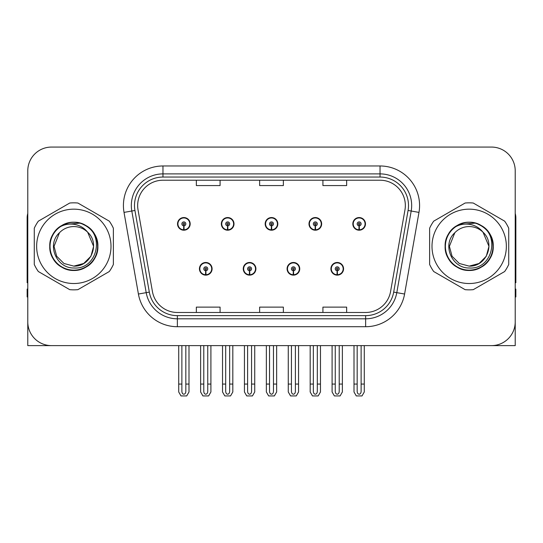 <?xml version="1.0" encoding="UTF-8"?>
<svg xmlns="http://www.w3.org/2000/svg" width="543" height="543" viewBox="0 0 543 543"><rect width="100%" height="100%" fill="white"/><g stroke="black" fill="none" stroke-linecap="round" stroke-linejoin="round"><path stroke-width="0.81" d="M199.437 268.812A6.326 6.326 0 0 0 205.763 275.138A6.326 6.326 0 0 0 212.096 268.812A6.326 6.326 0 0 0 205.763 262.479A6.326 6.326 0 0 0 199.437 268.812M243.257 268.812A6.326 6.326 0 0 0 249.59 275.138A6.326 6.326 0 0 0 255.916 268.812A6.326 6.326 0 0 0 249.59 262.479A6.326 6.326 0 0 0 243.257 268.812M287.084 268.812A6.326 6.326 0 0 0 293.41 275.138A6.326 6.326 0 0 0 299.743 268.812A6.326 6.326 0 0 0 293.41 262.479A6.326 6.326 0 0 0 287.084 268.812M308.994 223.879A6.326 6.326 0 0 0 315.32 230.205A6.326 6.326 0 0 0 321.653 223.879A6.326 6.326 0 0 0 315.32 217.553A6.326 6.326 0 0 0 308.994 223.879M265.174 223.879A6.326 6.326 0 0 0 271.5 230.205A6.326 6.326 0 0 0 277.826 223.879A6.326 6.326 0 0 0 271.5 217.553A6.326 6.326 0 0 0 265.174 223.879M221.347 223.879A6.326 6.326 0 0 0 227.68 230.205A6.326 6.326 0 0 0 234.006 223.879A6.326 6.326 0 0 0 227.68 217.553A6.326 6.326 0 0 0 221.347 223.879M177.527 223.879A6.326 6.326 0 0 0 183.853 230.205A6.326 6.326 0 0 0 190.179 223.879A6.326 6.326 0 0 0 183.853 217.553A6.326 6.326 0 0 0 177.527 223.879M330.904 268.812A6.326 6.326 0 0 0 337.237 275.138A6.326 6.326 0 0 0 343.563 268.812A6.326 6.326 0 0 0 337.237 262.479A6.326 6.326 0 0 0 330.904 268.812M352.821 223.879A6.326 6.326 0 0 0 359.147 230.205A6.326 6.326 0 0 0 365.473 223.879A6.326 6.326 0 0 0 359.147 217.553A6.326 6.326 0 0 0 352.821 223.879M443.869 345.619L515.219 345.619L515.219 170.801A23.729 23.729 0 0 0 491.483 147.072L51.517 147.072A23.729 23.729 0 0 0 27.781 170.801L27.781 345.619L99.131 345.619M137.657 205.525A25.311 25.311 0 0 1 162.968 180.215L380.032 180.215A25.311 25.311 0 0 1 404.956 209.924L390.566 291.557A25.311 25.311 0 0 1 365.636 312.476L177.364 312.476A25.311 25.311 0 0 1 152.434 291.557L138.044 209.924A25.311 25.311 0 0 1 137.657 205.525M134.494 205.525A28.48 28.48 0 0 0 134.929 210.474L149.318 292.107A28.48 28.48 0 0 0 177.364 315.639L365.636 315.639A28.48 28.48 0 0 0 393.682 292.107L408.071 210.474A28.48 28.48 0 0 0 380.032 177.052L162.968 177.052A28.48 28.48 0 0 0 134.494 205.525M124.021 212.394A39.551 39.551 0 0 1 162.968 165.975L380.032 165.975A39.551 39.551 0 0 1 418.979 212.394L404.589 294.028A39.551 39.551 0 0 1 365.636 326.716L177.364 326.716A39.551 39.551 0 0 1 138.411 294.028L124.021 212.394L131.806 211.023A31.643 31.643 0 0 1 162.968 173.889L380.032 173.889A31.643 31.643 0 0 1 411.194 211.023L396.797 292.657A31.643 31.643 0 0 1 365.636 318.802L177.364 318.802A31.643 31.643 0 0 1 146.203 292.657L131.806 211.023A31.643 31.643 0 0 1 131.331 205.525M491.483 147.072L51.517 147.072M27.781 170.801L27.781 321.89A23.729 23.729 0 0 0 51.517 345.619L491.483 345.619A23.729 23.729 0 0 0 515.219 321.89L515.219 170.801M259.635 180.215L259.635 185.57L283.365 185.57L283.365 180.215M196.349 180.215L196.349 185.57L220.085 185.57L220.085 180.215M322.915 180.215L322.915 185.57L346.651 185.57L346.651 180.215M283.365 312.476L283.365 307.121L259.635 307.121L259.635 312.476M220.085 312.476L220.085 307.121L196.349 307.121L196.349 312.476M346.651 312.476L346.651 307.121L322.915 307.121L322.915 312.476M339.212 345.619L339.212 391.408C339.09 393.112 338.425 394.055 337.237 394.232C336.042 394.055 335.384 393.112 335.255 391.408L335.255 384.064L332.092 384.064L332.092 391.971L334.379 395.928L340.094 395.928L342.375 391.971L342.375 345.619M337.149 270.787L336.979 274.738A5.932 5.932 0 0 1 331.305 268.812A5.932 5.932 0 0 1 337.237 262.88A5.932 5.932 0 0 1 343.169 268.812A5.932 5.932 0 0 1 337.495 274.738L337.318 270.787A1.975 1.975 0 0 0 339.212 268.812A1.975 1.975 0 0 0 337.237 266.83A1.975 1.975 0 0 0 335.255 268.812A1.975 1.975 0 0 0 337.149 270.787L337.203 269.599A0.794 0.794 0 0 1 336.443 268.812A0.794 0.794 0 0 1 337.237 268.018A0.794 0.794 0 0 1 338.024 268.812A0.794 0.794 0 0 1 337.271 269.599L337.318 270.787M343.359 270.394L342.952 270.394M342.952 267.231L343.359 267.231M331.515 270.394L331.108 270.394M331.108 267.231L331.515 267.231M332.092 345.619L332.092 384.064M335.255 345.619L335.255 384.064M339.212 384.064L342.375 384.064M361.122 345.619L361.122 391.408C361 393.112 360.342 394.055 359.147 394.232C357.952 394.055 357.294 393.112 357.172 391.408L357.172 384.064L354.002 384.064L354.002 391.971L356.289 395.928L362.005 395.928L364.285 391.971L364.285 345.619M359.059 225.854L358.889 229.804A5.932 5.932 0 0 1 353.215 223.879A5.932 5.932 0 0 1 359.147 217.947A5.932 5.932 0 0 1 365.079 223.879A5.932 5.932 0 0 1 359.405 229.804L359.235 225.854A1.975 1.975 0 0 0 361.122 223.879A1.975 1.975 0 0 0 359.147 221.904A1.975 1.975 0 0 0 357.172 223.879A1.975 1.975 0 0 0 359.059 225.854L359.113 224.673A0.794 0.794 0 0 1 358.353 223.879A0.794 0.794 0 0 1 359.147 223.092A0.794 0.794 0 0 1 359.934 223.879A0.794 0.794 0 0 1 359.181 224.673L359.235 225.854M365.276 225.46L364.862 225.46M364.862 222.297L365.276 222.297M353.425 225.46L353.018 225.46M353.018 222.297L353.425 222.297M354.002 345.619L354.002 384.064M357.172 345.619L357.172 384.064M361.122 384.064L364.285 384.064M27.781 296.973L27.15 296.973L27.15 289.059L27.781 289.059M27.781 282.693A15.822 15.822 0 0 0 27.15 282.733L27.15 217.865A15.822 15.822 0 0 1 27.781 213.44M295.392 345.619L295.392 391.408C295.263 393.112 294.605 394.055 293.41 394.232C292.222 394.055 291.557 393.112 291.435 391.408L291.435 384.064L288.272 384.064L288.272 391.971L290.553 395.928L296.268 395.928L298.555 391.971L298.555 345.619M293.329 270.787L293.152 274.738A5.932 5.932 0 0 1 287.478 268.812A5.932 5.932 0 0 1 293.41 262.88A5.932 5.932 0 0 1 299.342 268.812A5.932 5.932 0 0 1 293.668 274.738L293.498 270.787A1.975 1.975 0 0 0 295.392 268.812A1.975 1.975 0 0 0 293.41 266.83A1.975 1.975 0 0 0 291.435 268.812A1.975 1.975 0 0 0 293.329 270.787L293.376 269.599A0.794 0.794 0 0 1 292.623 268.812A0.794 0.794 0 0 1 293.41 268.018A0.794 0.794 0 0 1 294.204 268.812A0.794 0.794 0 0 1 293.444 269.599L293.498 270.787M299.539 270.394L299.132 270.394M299.132 267.231L299.539 267.231M287.695 270.394L287.281 270.394M287.281 267.231L287.695 267.231M288.272 345.619L288.272 384.064M291.435 345.619L291.435 384.064M295.392 384.064L298.555 384.064M251.565 345.619L251.565 391.408C251.443 393.112 250.778 394.055 249.59 394.232C248.395 394.055 247.737 393.112 247.608 391.408L247.608 384.064L244.445 384.064L244.445 391.971L246.732 395.928L252.447 395.928L254.728 391.971L254.728 345.619M249.502 270.787L249.332 274.738A5.932 5.932 0 0 1 243.658 268.812A5.932 5.932 0 0 1 249.59 262.88A5.932 5.932 0 0 1 255.522 268.812A5.932 5.932 0 0 1 249.848 274.738L249.671 270.787A1.975 1.975 0 0 0 251.565 268.812A1.975 1.975 0 0 0 249.59 266.83A1.975 1.975 0 0 0 247.608 268.812A1.975 1.975 0 0 0 249.502 270.787L249.556 269.599A0.794 0.794 0 0 1 248.796 268.812A0.794 0.794 0 0 1 249.59 268.018A0.794 0.794 0 0 1 250.377 268.812A0.794 0.794 0 0 1 249.624 269.599L249.671 270.787M255.719 270.394L255.305 270.394M255.305 267.231L255.719 267.231M243.868 270.394L243.461 270.394M243.461 267.231L243.868 267.231M244.445 345.619L244.445 384.064M247.608 345.619L247.608 384.064M251.565 384.064L254.728 384.064M207.745 345.619L207.745 391.408C207.616 393.112 206.958 394.055 205.763 394.232C204.575 394.055 203.91 393.112 203.788 391.408L203.788 384.064L200.625 384.064L200.625 391.971L202.906 395.928L208.621 395.928L210.908 391.971L210.908 345.619M205.682 270.787L205.505 274.738A5.932 5.932 0 0 1 199.831 268.812A5.932 5.932 0 0 1 205.763 262.88A5.932 5.932 0 0 1 211.695 268.812A5.932 5.932 0 0 1 206.021 274.738L205.851 270.787A1.975 1.975 0 0 0 207.745 268.812A1.975 1.975 0 0 0 205.763 266.83A1.975 1.975 0 0 0 203.788 268.812A1.975 1.975 0 0 0 205.682 270.787L205.729 269.599A0.794 0.794 0 0 1 204.976 268.812A0.794 0.794 0 0 1 205.763 268.018A0.794 0.794 0 0 1 206.557 268.812A0.794 0.794 0 0 1 205.797 269.599L205.851 270.787M211.892 270.394L211.485 270.394M211.485 267.231L211.892 267.231M200.048 270.394L199.641 270.394M199.641 267.231L200.048 267.231M200.625 345.619L200.625 384.064M203.788 345.619L203.788 384.064M207.745 384.064L210.908 384.064M317.302 345.619L317.302 391.408C317.173 393.112 316.515 394.055 315.32 394.232C314.132 394.055 313.474 393.112 313.345 391.408L313.345 384.064L310.182 384.064L310.182 391.971L312.463 395.928L318.184 395.928L320.465 391.971L320.465 345.619M315.239 225.854L315.062 229.804A5.932 5.932 0 0 1 309.388 223.879A5.932 5.932 0 0 1 315.32 217.947A5.932 5.932 0 0 1 321.259 223.879A5.932 5.932 0 0 1 315.585 229.804L315.408 225.854A1.975 1.975 0 0 0 317.302 223.879A1.975 1.975 0 0 0 315.32 221.904A1.975 1.975 0 0 0 313.345 223.879A1.975 1.975 0 0 0 315.239 225.854L315.286 224.673A0.794 0.794 0 0 1 314.533 223.879A0.794 0.794 0 0 1 315.32 223.092A0.794 0.794 0 0 1 316.114 223.879A0.794 0.794 0 0 1 315.361 224.673L315.408 225.854M321.449 225.46L321.042 225.46M321.042 222.297L321.449 222.297M309.605 225.46L309.198 225.46M309.198 222.297L309.605 222.297M310.182 345.619L310.182 384.064M313.345 345.619L313.345 384.064M317.302 384.064L320.465 384.064M273.475 345.619L273.475 391.408C273.353 393.112 272.695 394.055 271.5 394.232C270.305 394.055 269.647 393.112 269.525 391.408L269.525 384.064L266.355 384.064L266.355 391.971L268.642 395.928L274.358 395.928L276.645 391.971L276.645 345.619M271.412 225.854L271.242 229.804A5.932 5.932 0 0 1 265.568 223.879A5.932 5.932 0 0 1 271.5 217.947A5.932 5.932 0 0 1 277.432 223.879A5.932 5.932 0 0 1 271.758 229.804L271.588 225.854A1.975 1.975 0 0 0 273.475 223.879A1.975 1.975 0 0 0 271.5 221.904A1.975 1.975 0 0 0 269.525 223.879A1.975 1.975 0 0 0 271.412 225.854L271.466 224.673A0.794 0.794 0 0 1 270.706 223.879A0.794 0.794 0 0 1 271.5 223.092A0.794 0.794 0 0 1 272.294 223.879A0.794 0.794 0 0 1 271.534 224.673L271.588 225.854M277.629 225.46L277.215 225.46M277.215 222.297L277.629 222.297M265.785 225.46L265.371 225.46M265.371 222.297L265.785 222.297M266.355 345.619L266.355 384.064M269.525 345.619L269.525 384.064M273.475 384.064L276.645 384.064M229.655 345.619L229.655 391.408C229.526 393.112 228.868 394.055 227.68 394.232C226.485 394.055 225.827 393.112 225.698 391.408L225.698 384.064L222.535 384.064L222.535 391.971L224.816 395.928L230.537 395.928L232.818 391.971L232.818 345.619M227.592 225.854L227.415 229.804A5.932 5.932 0 0 1 221.741 223.879A5.932 5.932 0 0 1 227.68 217.947A5.932 5.932 0 0 1 233.612 223.879A5.932 5.932 0 0 1 227.938 229.804L227.761 225.854A1.975 1.975 0 0 0 229.655 223.879A1.975 1.975 0 0 0 227.68 221.904A1.975 1.975 0 0 0 225.698 223.879A1.975 1.975 0 0 0 227.592 225.854L227.639 224.673A0.794 0.794 0 0 1 226.886 223.879A0.794 0.794 0 0 1 227.68 223.092A0.794 0.794 0 0 1 228.467 223.879A0.794 0.794 0 0 1 227.714 224.673L227.761 225.854M233.802 225.46L233.395 225.46M233.395 222.297L233.802 222.297M221.958 225.46L221.551 225.46M221.551 222.297L221.958 222.297M222.535 345.619L222.535 384.064M225.698 345.619L225.698 384.064M229.655 384.064L232.818 384.064M185.828 345.619L185.828 391.408C185.706 393.112 185.048 394.055 183.853 394.232C182.658 394.055 182 393.112 181.878 391.408L181.878 384.064L178.715 384.064L178.715 391.971L180.995 395.928L186.711 395.928L188.998 391.971L188.998 345.619M183.765 225.854L183.595 229.804A5.932 5.932 0 0 1 177.921 223.879A5.932 5.932 0 0 1 183.853 217.947A5.932 5.932 0 0 1 189.785 223.879A5.932 5.932 0 0 1 184.111 229.804L183.941 225.854A1.975 1.975 0 0 0 185.828 223.879A1.975 1.975 0 0 0 183.853 221.904A1.975 1.975 0 0 0 181.878 223.879A1.975 1.975 0 0 0 183.765 225.854L183.819 224.673A0.794 0.794 0 0 1 183.066 223.879A0.794 0.794 0 0 1 183.853 223.092A0.794 0.794 0 0 1 184.647 223.879A0.794 0.794 0 0 1 183.887 224.673L183.941 225.854M189.982 225.46L189.575 225.46M189.575 222.297L189.982 222.297M178.138 225.46L177.724 225.46M177.724 222.297L178.138 222.297M178.715 345.619L178.715 384.064M181.878 345.619L181.878 384.064M185.828 384.064L188.998 384.064M515.219 289.059L515.85 289.059L515.85 296.973L515.219 296.973M515.219 213.44A15.822 15.822 0 0 1 515.85 217.865L515.85 282.733A15.822 15.822 0 0 0 515.219 282.693M73.821 283.521A37.182 37.182 0 0 0 111.003 246.346A37.182 37.182 0 0 0 73.821 209.164A37.182 37.182 0 0 0 36.646 246.346A37.182 37.182 0 0 0 73.821 283.521M73.821 289.853A43.508 43.508 0 0 0 77.9 289.663L109.292 271.534A43.508 43.508 0 0 0 113.372 264.468L113.372 228.223A43.508 43.508 0 0 0 109.292 221.157L77.9 203.028A43.508 43.508 0 0 0 69.742 203.028L38.349 221.157A43.508 43.508 0 0 0 34.27 228.223L34.27 264.468A43.508 43.508 0 0 0 38.349 271.534L69.742 289.663A43.508 43.508 0 0 0 73.821 289.853M83.921 224.802L81.26 223.465C75.07 221.551 69.056 221.978 63.219 224.754L60.64 226.54A23.797 23.797 0 0 0 73.821 270.142A23.797 23.797 0 0 0 83.921 224.802C105.362 233.89 97.407 269.905 73.821 267.984C56.465 268.405 46.277 244.52 59.458 232.75L54.042 246.346L56.696 256.235L63.931 263.47L73.821 266.124L63.931 263.47L56.696 256.235L54.042 246.346L59.458 232.75L54.042 246.346L56.696 256.235L63.931 263.47L73.821 266.124L83.71 263.47L90.946 256.235L93.6 246.346L87.674 232.234A19.779 19.779 0 0 0 59.458 232.75L54.042 246.346M73.821 266.124L83.71 263.47L90.946 256.235L93.6 246.346L87.674 232.234L93.6 246.346L90.946 256.235L83.71 263.47L73.821 266.124L83.71 263.47L90.946 256.235L93.6 246.346L87.674 232.234L93.6 246.346L90.946 256.235L83.71 263.47L73.821 266.124C90.756 266.986 100.536 243.698 87.674 232.234C84.104 227.775 79.482 225.128 73.821 224.286C69.205 223.668 64.807 224.422 60.64 226.54M93.6 246.346L87.674 232.234M80.052 223.112L63.653 224.544L80.052 223.112M97.876 246.346C97.55 237.271 93.545 230.327 85.848 225.508C70.855 215.91 48.945 228.555 49.766 246.346C48.945 264.136 70.855 276.781 85.848 267.176C101.663 258.997 101.663 233.694 85.848 225.508C70.855 215.91 48.945 228.555 49.766 246.346C50.092 255.42 54.096 262.364 61.793 267.176C76.787 276.781 98.697 264.136 97.876 246.346C98.697 228.555 76.787 215.91 61.793 225.508C45.979 233.694 45.979 258.997 61.793 267.176C69.809 271.432 77.832 271.432 85.848 267.176C101.663 258.997 101.663 233.694 85.848 225.508C70.855 215.91 48.945 228.555 49.766 246.346C50.092 255.42 54.096 262.364 61.793 267.176C76.787 276.781 98.697 264.136 97.876 246.346C98.697 228.555 76.787 215.91 61.793 225.508C45.979 233.694 45.979 258.997 61.793 267.176C69.809 271.432 77.832 271.432 85.848 267.176C101.663 258.997 101.663 233.694 85.848 225.508C70.855 215.91 48.945 228.555 49.766 246.346C48.945 264.136 70.855 276.781 85.848 267.176C101.663 258.997 101.663 233.694 85.848 225.508C70.855 215.91 48.945 228.555 49.766 246.346C48.945 264.136 70.855 276.781 85.848 267.176C93.545 262.364 97.55 255.42 97.876 246.346C98.697 228.555 76.787 215.91 61.793 225.508C45.979 233.694 45.979 258.997 61.793 267.176C69.809 271.432 77.832 271.432 85.848 267.176C101.663 258.997 101.663 233.694 85.848 225.508C70.855 215.91 48.945 228.555 49.766 246.346C50.092 255.42 54.096 262.364 61.793 267.176C76.787 276.781 98.697 264.136 97.876 246.346C97.177 235.071 91.638 227.442 81.26 223.465M469.179 283.521A37.182 37.182 0 0 0 506.354 246.346A37.182 37.182 0 0 0 469.179 209.164A37.182 37.182 0 0 0 431.997 246.346A37.182 37.182 0 0 0 469.179 283.521M469.179 289.853A43.508 43.508 0 0 0 473.258 289.663L504.651 271.534A43.508 43.508 0 0 0 508.73 264.468L508.73 228.223A43.508 43.508 0 0 0 504.651 221.157L473.258 203.028A43.508 43.508 0 0 0 465.1 203.028L433.708 221.157A43.508 43.508 0 0 0 429.628 228.223L429.628 264.468A43.508 43.508 0 0 0 433.708 271.534L465.1 289.663A43.508 43.508 0 0 0 469.179 289.853M479.279 224.802C500.721 233.89 492.766 269.905 469.179 267.984C451.824 268.405 441.635 244.52 454.817 232.75L449.4 246.346L452.054 256.235L459.29 263.47L469.179 266.124L459.29 263.47L452.054 256.235L449.4 246.346L454.817 232.75L449.4 246.346L454.817 232.75L449.4 246.346L452.054 256.235L459.29 263.47L469.179 266.124L479.069 263.47L486.304 256.235L488.958 246.346L483.032 232.234A19.779 19.779 0 0 0 454.817 232.75L449.4 246.346L452.054 256.235L459.29 263.47L469.179 266.124L479.069 263.47L486.304 256.235L488.958 246.346L483.032 232.234L488.958 246.346L486.304 256.235L479.069 263.47L469.179 266.124L479.069 263.47L486.304 256.235L488.958 246.346L483.032 232.234L488.958 246.346L486.304 256.235L479.069 263.47L469.179 266.124L479.069 263.47L486.304 256.235L488.958 246.346L483.032 232.234L488.958 246.346L486.304 256.235L479.069 263.47L469.179 266.124C486.114 266.986 495.895 243.698 483.032 232.234C479.462 227.775 474.84 225.128 469.179 224.286C464.564 223.668 460.165 224.422 455.998 226.54A23.797 23.797 0 0 0 469.179 270.142A23.797 23.797 0 0 0 479.279 224.802L476.618 223.465C470.428 221.551 464.414 221.978 458.577 224.754L455.998 226.54M488.958 246.346L483.032 232.234M475.41 223.112L459.011 224.544L475.41 223.112M493.234 246.346C492.908 237.271 488.904 230.327 481.207 225.508C466.213 215.91 444.303 228.555 445.124 246.346C444.303 264.136 466.213 276.781 481.207 267.176C497.021 258.997 497.021 233.694 481.207 225.508C466.213 215.91 444.303 228.555 445.124 246.346C445.45 255.42 449.455 262.364 457.152 267.176C472.145 276.781 494.055 264.136 493.234 246.346C494.055 228.555 472.145 215.91 457.152 225.508C441.337 233.694 441.337 258.997 457.152 267.176C465.168 271.432 473.191 271.432 481.207 267.176C497.021 258.997 497.021 233.694 481.207 225.508C466.213 215.91 444.303 228.555 445.124 246.346C445.45 255.42 449.455 262.364 457.152 267.176C472.145 276.781 494.055 264.136 493.234 246.346C494.055 228.555 472.145 215.91 457.152 225.508C441.337 233.694 441.337 258.997 457.152 267.176C465.168 271.432 473.191 271.432 481.207 267.176C497.021 258.997 497.021 233.694 481.207 225.508C466.213 215.91 444.303 228.555 445.124 246.346C444.303 264.136 466.213 276.781 481.207 267.176C497.021 258.997 497.021 233.694 481.207 225.508C466.213 215.91 444.303 228.555 445.124 246.346C444.303 264.136 466.213 276.781 481.207 267.176C488.904 262.364 492.908 255.42 493.234 246.346C494.055 228.555 472.145 215.91 457.152 225.508C441.337 233.694 441.337 258.997 457.152 267.176C465.168 271.432 473.191 271.432 481.207 267.176C497.021 258.997 497.021 233.694 481.207 225.508C466.213 215.91 444.303 228.555 445.124 246.346C445.45 255.42 449.455 262.364 457.152 267.176C472.145 276.781 494.055 264.136 493.234 246.346C492.535 235.071 486.996 227.442 476.618 223.465M380.032 165.975L380.032 177.052M131.806 211.023L134.929 210.474M177.364 326.716L177.364 315.639M365.636 315.639L365.636 326.716M393.682 292.107L404.589 294.028M138.411 294.028L149.318 292.107M408.071 210.474L418.979 212.394M162.968 165.975L162.968 177.052M336.979 274.738A5.932 5.932 0 0 1 331.305 268.812M358.889 229.804A5.932 5.932 0 0 1 353.215 223.879M293.152 274.738A5.932 5.932 0 0 1 287.478 268.812M249.332 274.738A5.932 5.932 0 0 1 243.658 268.812M205.505 274.738A5.932 5.932 0 0 1 199.831 268.812M315.062 229.804A5.932 5.932 0 0 1 309.388 223.879M271.242 229.804A5.932 5.932 0 0 1 265.568 223.879M227.415 229.804A5.932 5.932 0 0 1 221.741 223.879M183.595 229.804A5.932 5.932 0 0 1 177.921 223.879"/></g></svg>
